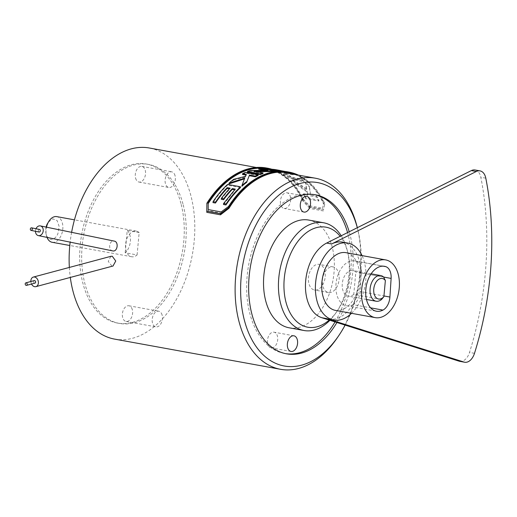 <?xml version="1.0" encoding="UTF-8"?>
<svg xmlns="http://www.w3.org/2000/svg" width="517" height="517" viewBox="0 0 517 517"><rect width="100%" height="100%" fill="white"/><g stroke="black" fill="none" stroke-linecap="round" stroke-linejoin="round"><path stroke-width="0.39" stroke-dasharray="2.58 1.94" d="M335.061 321.91A80.826 51.086 100.3 0 0 347.935 233.93A80.826 51.086 100.3 0 0 347.566 232.585M314.401 194.612A80.826 51.086 100.3 0 0 313.412 194.418A80.826 51.086 100.3 0 0 260.562 230.007A80.826 51.086 100.3 0 0 249.95 313.942A80.826 51.086 100.3 0 0 284.473 353.454A80.826 51.086 100.3 0 0 285.474 353.622M289.139 327.804A54.75 34.607 100.3 0 0 324.941 303.692A54.75 34.607 100.3 0 0 332.134 246.835A54.75 34.607 100.3 0 0 320.172 225.755A54.75 34.607 100.3 0 0 308.746 220.068M336.916 322.498A80.826 51.086 100.3 0 0 349.925 234.291A80.826 51.086 100.3 0 0 349.214 231.765M345.123 325.096A93.209 58.912 100.3 0 0 357.854 229.832A93.209 58.912 100.3 0 0 357.428 228.159A93.209 58.912 100.3 0 0 357.305 227.706M337.142 338.008A97.118 61.381 100.3 0 0 357.26 227.428M114.58 339.107A97.118 61.381 100.3 0 0 178.087 296.338A97.118 61.381 100.3 0 0 190.831 195.484A97.118 61.381 100.3 0 0 149.348 148.004M71.617 232.34A97.118 61.381 100.3 0 0 70.144 242.15M69.349 267.438A97.118 61.381 100.3 0 0 70.306 277.442M112.764 250.913C107.762 250.312 109.255 239.894 114.179 241.09M110.851 256.335L108.247 261.389L111.866 266.029L113.016 266.009M180.956 203.549A80.826 51.086 100.3 0 0 146.434 164.038A80.826 51.086 100.3 0 0 93.583 199.627A80.826 51.086 100.3 0 0 82.972 283.562A80.826 51.086 100.3 0 0 117.495 323.073A80.826 51.086 100.3 0 0 170.345 287.484A80.826 51.086 100.3 0 0 180.956 203.549M269.512 347.017A7.962 5.028 -79.7 0 1 267.987 337.717A7.962 5.028 -79.7 0 1 274.023 332.185A7.962 5.028 -79.7 0 1 275.684 333.013A7.962 5.028 -79.7 0 1 277.209 342.312A7.962 5.028 -79.7 0 1 271.173 347.844A7.962 5.028 -79.7 0 1 269.512 347.017M282.444 207.627A7.962 5.028 -79.7 0 1 280.918 198.328A7.962 5.028 -79.7 0 1 286.954 192.796A7.962 5.028 -79.7 0 1 288.615 193.623A7.962 5.028 -79.7 0 1 290.14 202.916A7.962 5.028 -79.7 0 1 284.104 208.454A7.962 5.028 -79.7 0 1 282.444 207.627M182.947 203.911A80.826 51.086 100.3 0 0 148.424 164.4A80.826 51.086 100.3 0 0 95.567 199.989A80.826 51.086 100.3 0 0 84.962 283.923A80.826 51.086 100.3 0 0 119.485 323.435A80.826 51.086 100.3 0 0 172.335 287.846A80.826 51.086 100.3 0 0 182.947 203.911M132.313 309.67A7.962 5.028 100.3 0 0 128.914 305.78A7.962 5.028 100.3 0 0 123.705 309.289A7.962 5.028 100.3 0 0 122.665 317.554A7.962 5.028 100.3 0 0 126.064 321.445A7.962 5.028 100.3 0 0 131.266 317.936A7.962 5.028 100.3 0 0 132.313 309.67M137.089 254.946L139.163 232.585A13.035 8.24 100.3 0 0 136.288 231.093A13.035 8.24 100.3 0 0 127.201 237.994A13.035 8.24 100.3 0 0 131.622 256.742A13.035 8.24 100.3 0 0 137.089 254.946L125.166 252.774A13.035 8.24 100.3 0 0 128.778 247.669A13.035 8.24 100.3 0 0 127.24 230.42L125.166 252.774M135.596 178.158A7.962 5.028 100.3 0 0 138.995 182.049A7.962 5.028 100.3 0 0 144.198 178.546A7.962 5.028 100.3 0 0 145.245 170.28A7.962 5.028 100.3 0 0 141.845 166.39A7.962 5.028 100.3 0 0 136.637 169.893A7.962 5.028 100.3 0 0 135.596 178.158M162.131 315.099A7.962 5.028 100.3 0 0 158.732 311.208A7.962 5.028 100.3 0 0 153.523 314.711A7.962 5.028 100.3 0 0 152.483 322.976A7.962 5.028 100.3 0 0 155.882 326.867A7.962 5.028 100.3 0 0 161.084 323.364A7.962 5.028 100.3 0 0 162.131 315.099M175.063 175.709A7.962 5.028 100.3 0 0 171.663 171.818A7.962 5.028 100.3 0 0 166.455 175.321A7.962 5.028 100.3 0 0 165.414 183.587A7.962 5.028 100.3 0 0 168.813 187.477A7.962 5.028 100.3 0 0 174.016 183.974A7.962 5.028 100.3 0 0 175.063 175.709M341.214 235.765A54.75 34.607 -79.7 0 1 347.288 250.532A54.75 34.607 -79.7 0 1 335.947 312.869A54.75 34.607 -79.7 0 1 329.898 320.275M329.226 320.062A50.84 32.132 100.3 0 0 337.349 310.827A50.84 32.132 100.3 0 0 347.883 252.936A50.84 32.132 100.3 0 0 347.65 252.025A50.84 32.132 100.3 0 0 340.167 236.295M310.077 271.27A13.035 8.24 100.3 0 0 314.498 290.018A13.035 8.24 100.3 0 0 323.59 283.116A13.035 8.24 100.3 0 0 319.17 264.368A13.035 8.24 100.3 0 0 310.077 271.27M34.284 280.595A1.305 0.969 -105 0 0 33.644 281.894A1.305 0.969 -105 0 0 34.633 283.129A1.305 0.969 -105 0 0 34.956 283.116M30.858 281.513A4.957 3.677 -105 0 0 31.531 284.033M35.473 231.293A4.957 3.839 101.6 0 1 35.996 228.74M39.079 232.036A1.305 1.008 101.6 0 1 39.609 229.483M353.143 304.662A22.813 14.418 -79.7 0 1 346.545 305.786A22.813 14.418 -79.7 0 1 336.438 280.757A22.813 14.418 -79.7 0 1 354.714 260.898A22.813 14.418 -79.7 0 1 355.948 261.208A13.035 8.24 -79.7 0 1 361.299 272.989L360.097 291.614A13.035 8.24 -79.7 0 1 353.143 304.662L370.579 307.835M353.764 294.367A13.035 8.24 -79.7 0 1 348.29 296.163A13.035 8.24 -79.7 0 1 343.876 277.416A13.035 8.24 -79.7 0 1 352.962 270.514A13.035 8.24 -79.7 0 1 355.838 272.013L353.764 294.367L381.598 299.427M383.666 277.073L355.838 272.013M46.136 227.099A10.43 6.592 -79.7 0 0 46.084 234.065A10.43 6.592 -79.7 0 0 51.422 239.416A10.43 6.592 -79.7 0 0 57.852 233.826L59.177 226.582L57.148 220.585L52.779 218.833L48.243 222.187M52.107 242.273A13.035 8.24 -79.7 0 0 61.193 235.371A13.035 8.24 100.3 0 0 56.773 216.623M139.163 232.585L127.24 230.42M47.028 237.393A13.035 8.24 -79.7 0 1 46.478 235.668A13.035 8.24 -79.7 0 1 46.498 227.17M337.504 285.649A13.035 8.24 -79.7 0 1 328.418 292.551A13.035 8.24 -79.7 0 1 322.983 286.657A13.035 8.24 -79.7 0 1 323.997 273.803A13.035 8.24 -79.7 0 1 333.084 266.895A13.035 8.24 -79.7 0 1 338.512 272.789A13.035 8.24 -79.7 0 1 337.504 285.649M475.052 169.983A13.035 8.24 -79.7 0 1 480.829 177.266A241.168 152.425 -79.7 0 1 469.52 352.426A13.035 8.24 -79.7 0 1 459.684 361.325M328.715 319.105A39.111 24.719 100.3 0 0 360.898 278.036A39.111 24.719 -79.7 0 0 342.719 242.15M351.521 313.315A39.111 24.719 100.3 0 0 365.868 278.941A39.111 24.719 100.3 0 0 362.023 255.598M335.436 310.387A29.333 18.541 100.3 0 0 359.573 279.587A29.333 18.541 100.3 0 0 345.938 252.671M285.261 171.495L286.625 171.741A98.424 62.208 100.3 0 1 289.139 172.458L276.181 170.099A98.424 62.208 100.3 0 0 273.667 169.382L273.603 170.041L278.85 170.991L278.909 170.339A98.424 62.208 100.3 0 0 276.395 169.796M273.848 169.414L278.909 170.339M271.27 169.208L271.205 169.854L265.964 168.897A97.771 61.794 100.3 0 0 263.386 168.852L263.405 168.658M265.964 168.897L266.022 168.251M263.386 168.852L274.307 170.836M271.205 169.854A97.771 61.794 -79.7 0 1 276.278 170.436A97.771 61.794 -79.7 0 1 278.85 170.991M283.4 172.09L273.674 170.3L273.732 169.654M278.773 171.25L276.123 170.765L276.181 170.099M276.123 170.765A97.771 61.794 100.3 0 0 273.603 170.041M281.338 171.237L281.319 171.444A97.771 61.794 100.3 0 0 280.447 171.23M278.947 170.92A97.771 61.794 100.3 0 0 278.747 170.881A97.771 61.794 100.3 0 0 273.674 170.3M289.106 172.794L289.139 172.458M281.319 171.444L286.011 172.297M286.567 172.361L286.625 171.741M281.203 172.032L291.077 173.828A97.771 61.794 -79.7 0 1 293.559 174.882L284.68 173.557A97.771 61.794 100.3 0 1 290.793 177.241L292.997 178.178L301.631 179.748A97.771 61.794 -79.7 0 1 304.035 181.687L294.167 179.89L288.68 177.389L280.602 172.523C279.277 171.896 279.477 171.734 281.203 172.032L281.261 171.366C279.535 171.069 279.335 171.224 280.666 171.844L279.787 171.289L279.729 171.961L280.602 172.523L280.666 171.844L288.745 176.672L294.231 179.16L304.106 180.956A98.424 62.208 100.3 0 0 301.702 179.031L293.061 177.46L290.864 176.53A98.424 62.208 100.3 0 0 284.744 172.878L293.624 174.203M281.261 171.366L291.136 173.163A98.424 62.208 100.3 0 1 292.46 173.693M284.99 172.633L284.68 173.557L284.99 172.633M293.559 174.882L293.617 174.255M304.035 181.687L304.106 180.956M301.631 179.748L301.702 179.031M306.768 188.75L305.295 182.003A98.424 62.208 100.3 0 1 309.315 186.055L310.627 195.025L316.643 196.117A98.424 62.208 100.3 0 1 318.86 200.098L305.902 197.74A98.424 62.208 100.3 0 0 303.686 193.759L307.544 194.463L307.137 191.18L296.357 183.703A98.424 62.208 100.3 0 0 292.344 179.651L306.768 188.75L306.691 189.565L305.295 182.003M305.23 182.747A97.771 61.794 -79.7 0 1 309.237 186.837L309.315 186.055M306.691 189.565L292.273 180.388L292.344 179.651M310.627 195.025L309.237 186.837M310.549 195.924L316.559 197.016A97.771 61.794 -79.7 0 1 318.769 201.048L305.812 198.696A97.771 61.794 100.3 0 0 303.608 194.657L307.46 195.361L307.059 192.027L296.286 184.485L296.357 183.703M296.286 184.485A97.771 61.794 100.3 0 0 292.273 180.388M316.559 197.016L316.643 196.117M307.059 192.027L307.137 191.18M318.769 201.048L318.86 200.098M307.46 195.361L307.544 194.463M305.812 198.696L305.902 197.74M303.608 194.657L303.686 193.759M247.32 172.206A97.771 61.794 100.3 0 1 249.982 171.224L250.047 170.565M249.982 171.224L267.812 170.843L267.871 170.196M262.946 173.576L253.821 171.915L253.879 171.256M267.812 170.843L263.832 170.119M253.821 171.915L256.529 171.734M258.707 169.188A97.771 61.794 100.3 0 1 261.311 168.936L261.369 168.29M261.311 168.936L274.268 171.295M223.486 204.506L235.164 189.881L235.241 189.093M235.164 189.881L234.576 189.771M240.476 187.548L227.519 185.189L227.59 184.427M227.519 185.189A97.771 61.794 100.3 0 0 212.991 202.599M221.289 199.284A97.771 61.794 100.3 0 1 230 188.944L230.071 188.149M230 188.944L229.406 188.834M241.885 186.262L244.735 178.1M228.928 183.903A97.771 61.794 100.3 0 1 233.684 180.013L233.749 179.289M233.684 180.013L245.426 177.047L245.491 176.362M258.125 175.483L245.168 173.124L245.232 172.458M245.426 177.047L246.383 174.468M245.168 173.124A97.771 61.794 100.3 0 0 242.46 174.442M303.292 199.245L309.547 205.779L309.444 206.871L303.201 200.234L303.292 199.245A98.424 62.208 100.3 0 0 277.144 171.256M309.444 206.871L322.401 209.23L323.648 202.955L322.401 209.23M309.547 205.779L322.505 208.138M208.183 203.627A97.771 61.794 100.3 0 0 208.086 203.788L208.177 202.8M303.201 200.234A97.771 61.794 100.3 0 0 267.334 168.807A97.771 61.794 100.3 0 0 263.437 168.296M277.034 171.205A98.424 62.208 100.3 0 0 271.871 169.24M221.166 211.938L221.063 213.03L208.112 210.671L208.086 203.788M208.112 210.671L208.209 209.579M221.063 213.03L228.443 207.491A97.771 61.794 -79.7 0 1 287.691 172.51A97.771 61.794 -79.7 0 1 288.15 172.6M294.58 174.429A97.771 61.794 -79.7 0 1 323.558 203.937M228.443 207.491L228.533 206.503M287.807 171.87A98.424 62.208 -79.7 0 1 323.648 202.955M323.403 210.955L309.683 208.461L309.786 207.336L323.506 209.837L324.844 203.685L323.506 209.837M309.683 208.461L302.542 200.641L302.632 199.646A98.424 62.208 100.3 0 0 266.526 167.999M309.786 207.336L302.632 199.646M298.425 175.127A98.424 62.208 -79.7 0 1 324.844 203.685M295.504 174.597A97.771 61.794 -79.7 0 1 324.747 204.68M302.542 200.641A97.771 61.794 100.3 0 0 266.404 168.639A97.771 61.794 100.3 0 0 206.781 204.215M485.799 178.171L480.829 177.266M474.49 353.331L469.52 352.426M355.948 261.208L383.259 266.177M361.299 272.989L383.646 277.06M360.097 291.614L383.937 295.95M288.68 177.389L288.745 176.672M294.167 179.89L294.231 179.16M290.793 177.241L290.864 176.53M292.997 178.178L293.061 177.46M284.473 353.454L286.463 353.815M313.412 194.418L315.402 194.78M357.854 229.832L357.331 227.7M256.361 167.476L260.206 168.174M260.988 168.316L276.866 171.205M277.648 171.347L281.494 172.045M293.902 335.804L274.023 332.185M291.052 351.463L271.173 347.844M306.833 196.408L286.954 192.796M303.983 212.073L284.104 208.454M117.495 323.073L119.485 323.435M146.434 164.038L148.424 164.4M128.914 305.78L158.732 311.208M126.064 321.445L155.882 326.867M141.845 166.39L171.663 171.818M138.995 182.049L168.813 187.477M347.883 252.936L347.288 250.532M337.349 310.827L335.947 312.869M46.084 234.065L46.478 235.668M136.288 231.093L74.454 219.841M131.622 256.742L69.789 245.491M366.469 299.472L348.29 296.163M328.418 292.551L314.498 290.018M371.135 273.823L352.962 270.514M333.084 266.895L319.17 264.368M346.545 305.786L376.363 311.208M354.714 260.898L384.525 266.32M276.278 170.436L278.747 170.881M284.331 173.305L284.395 172.626M266.404 168.639L267.334 168.807M287.691 172.51L288.615 172.678"/><path stroke-width="0.78" d="M347.566 232.585A80.826 51.086 100.3 0 0 314.401 194.612M285.474 353.622A80.826 51.086 100.3 0 0 335.061 321.91M308.494 197.236A7.962 5.028 100.3 0 0 306.833 196.408A7.962 5.028 100.3 0 0 300.797 201.947A7.962 5.028 100.3 0 0 302.322 211.246A7.962 5.028 100.3 0 0 303.983 212.073A7.962 5.028 100.3 0 0 310.019 206.535A7.962 5.028 100.3 0 0 308.494 197.236M323.655 222.782L308.746 220.068A54.75 34.607 100.3 0 0 272.944 244.179A54.75 34.607 100.3 0 0 265.757 301.036A54.75 34.607 100.3 0 0 277.719 322.117A54.75 34.607 100.3 0 0 289.139 327.804L304.048 330.518A54.75 34.607 -79.7 0 1 292.628 324.831A54.75 34.607 -79.7 0 1 280.666 303.75A54.75 34.607 -79.7 0 1 287.853 246.893A54.75 34.607 -79.7 0 1 323.655 222.782A54.75 34.607 -79.7 0 1 335.081 228.469A54.75 34.607 -79.7 0 1 341.214 235.765M289.391 350.636A7.962 5.028 100.3 0 0 291.052 351.463A7.962 5.028 100.3 0 0 297.088 345.925A7.962 5.028 100.3 0 0 295.562 336.632A7.962 5.028 100.3 0 0 293.902 335.804A7.962 5.028 100.3 0 0 287.866 341.336A7.962 5.028 100.3 0 0 289.391 350.636M349.214 231.765A80.826 51.086 100.3 0 0 315.402 194.78A80.826 51.086 100.3 0 0 262.546 230.369A80.826 51.086 100.3 0 0 251.941 314.304A80.826 51.086 100.3 0 0 286.463 353.815A80.826 51.086 100.3 0 0 336.916 322.498M357.305 227.706A93.209 58.912 100.3 0 0 279.658 194.476A93.209 58.912 100.3 0 0 244.431 320.437A93.209 58.912 100.3 0 0 338.545 335.96A93.209 58.912 100.3 0 0 345.123 325.096M357.331 227.7L357.26 227.428A97.118 61.381 100.3 0 0 356.82 225.683A97.118 61.381 100.3 0 0 315.338 178.203A97.118 61.381 100.3 0 0 251.831 220.972A97.118 61.381 100.3 0 0 239.08 321.826A97.118 61.381 100.3 0 0 280.563 369.306A97.118 61.381 100.3 0 0 337.142 338.008L338.545 335.96M256.361 167.476L149.348 148.004A97.118 61.381 100.3 0 0 71.617 232.34M70.144 242.15A97.118 61.381 100.3 0 0 69.349 267.438M70.306 277.442A97.118 61.381 100.3 0 0 73.097 291.627A97.118 61.381 100.3 0 0 114.58 339.107L280.563 369.306M38.361 235.616L112.764 250.913C117.508 252.089 119.013 241.672 114.179 241.09L40.358 225.91A4.957 3.839 101.6 0 1 43.131 231.493A4.957 3.839 101.6 0 1 38.432 235.629A4.957 3.839 101.6 0 1 38.361 235.616A4.957 3.839 101.6 0 1 35.473 231.293M113.016 266.009L115.743 261.014L112.273 256.245L110.851 256.335M329.898 320.275A54.75 34.607 -79.7 0 1 304.048 330.518M340.167 236.295A50.84 32.132 100.3 0 0 336.541 232.456A50.84 32.132 100.3 0 0 297.107 242.434A50.84 32.132 100.3 0 0 286.017 302.355A50.84 32.132 100.3 0 0 297.126 321.929A50.84 32.132 100.3 0 0 329.226 320.062M26.522 285.371L34.956 283.116A1.305 0.969 -105 0 0 35.602 281.823A1.305 0.969 -105 0 0 34.613 280.589A1.305 0.969 -105 0 0 34.284 280.595L25.85 282.857A1.305 0.969 -105 0 0 25.21 284.15A1.305 0.969 -105 0 0 26.193 285.384A1.305 0.969 -105 0 0 26.522 285.371A1.305 0.969 -105 0 0 27.168 284.079A1.305 0.969 -105 0 0 26.18 282.844A1.305 0.969 -105 0 0 25.85 282.857M31.531 284.033A4.957 3.677 -105 0 0 34.652 286.689A4.957 3.677 -105 0 0 35.899 286.644A4.957 3.677 -105 0 0 38.342 281.726A4.957 3.677 -105 0 0 34.587 277.028A4.957 3.677 -105 0 0 33.34 277.073A4.957 3.677 -105 0 0 30.858 281.513M35.996 228.74A4.957 3.839 101.6 0 1 40.294 225.897A4.957 3.839 101.6 0 1 40.358 225.91M31.046 230.382A1.305 1.008 101.6 0 1 31.55 227.823A1.305 1.008 101.6 0 1 31.046 230.382M31.55 227.823L39.622 229.483A1.305 1.008 101.6 0 1 39.079 232.036M385.365 280.557L383.873 296.674L381.598 299.427A13.035 8.24 -79.7 0 1 376.124 301.23A13.035 8.24 -79.7 0 1 371.704 282.482A13.035 8.24 -79.7 0 1 380.79 275.58A13.035 8.24 -79.7 0 1 383.666 277.073L385.365 280.557A10.43 6.592 -79.7 0 0 375.038 284.027A10.43 6.592 -79.7 0 0 375.42 296.829A10.43 6.592 -79.7 0 0 383.873 296.674M74.454 219.841L56.773 216.623A13.035 8.24 100.3 0 0 49.18 220.824L47.047 224.352A10.43 6.592 -79.7 0 0 46.136 227.099M49.18 220.824A13.035 8.24 100.3 0 0 47.687 223.525A13.035 8.24 -79.7 0 0 46.498 227.17M69.789 245.491L52.107 242.273A13.035 8.24 -79.7 0 1 47.028 237.393M326.641 243.068L471.349 170.591L476.319 171.489A13.035 8.24 -79.7 0 1 480.022 170.881A13.035 8.24 -79.7 0 1 485.799 178.171A241.168 152.425 -79.7 0 1 474.49 353.331A13.035 8.24 -79.7 0 1 464.654 362.23L459.684 361.325A13.035 8.24 -79.7 0 1 459.038 361.163L321.82 317.722A39.111 24.719 -79.7 0 1 305.566 282.314A39.111 24.719 -79.7 0 1 326.641 243.068L331.61 243.972A39.111 24.719 -79.7 0 1 342.719 242.15L347.689 243.055A39.111 24.719 100.3 0 0 315.506 284.124A39.111 24.719 100.3 0 0 333.685 320.01A39.111 24.719 100.3 0 0 351.521 313.315M471.349 170.591A13.035 8.24 -79.7 0 1 475.052 169.983L480.022 170.881M321.82 317.722L326.789 318.627A39.111 24.719 100.3 0 0 328.715 319.105L333.685 320.01M476.319 171.489L331.61 243.972M464.654 362.23A13.035 8.24 -79.7 0 1 464.007 362.068L459.038 361.163M326.789 318.627L464.007 362.068M385.695 259.909L345.938 252.671A29.333 18.541 100.3 0 0 321.8 283.478A29.333 18.541 100.3 0 0 335.436 310.387L375.193 317.625A29.333 18.541 100.3 0 0 399.331 286.819A29.333 18.541 100.3 0 0 385.695 259.909A29.333 18.541 100.3 0 0 361.557 290.709A29.333 18.541 100.3 0 0 375.193 317.625M362.023 255.598A39.111 24.719 100.3 0 0 347.689 243.055M391.117 278.417L389.915 297.036A13.035 8.24 100.3 0 1 382.961 310.09A22.813 14.418 100.3 0 1 376.363 311.208A22.813 14.418 100.3 0 1 366.256 286.185A22.813 14.418 100.3 0 1 384.525 266.32A22.813 14.418 100.3 0 1 385.766 266.636A13.035 8.24 100.3 0 1 391.117 278.417L383.646 277.06M278.863 170.242L276.395 169.796A98.424 62.208 100.3 0 0 271.27 169.208L266.022 168.251A98.424 62.208 100.3 0 0 263.444 168.206L276.401 170.565A98.424 62.208 100.3 0 1 278.98 170.61L273.732 169.654A98.424 62.208 100.3 0 1 278.863 170.242A98.424 62.208 100.3 0 1 281.377 170.784L285.261 171.495M263.405 168.658L263.444 168.199M274.307 170.836L276.343 171.211L276.401 170.552M276.343 171.211A97.771 61.794 -79.7 0 1 278.922 171.256L278.98 170.61M280.447 171.23A97.771 61.794 100.3 0 0 278.947 170.92M281.338 171.237L281.377 170.784M286.011 172.297L286.56 172.394A97.771 61.794 -79.7 0 1 289.074 173.124L283.4 172.09M289.074 173.124L289.106 172.794M293.617 174.255L293.624 174.203A98.424 62.208 100.3 0 0 292.46 173.693M291.077 173.79L291.129 173.298M247.378 171.541L260.335 173.899A98.424 62.208 100.3 0 1 263.011 172.917L253.879 171.256L271.748 170.894A98.424 62.208 100.3 0 1 274.327 170.649L261.369 168.29A98.424 62.208 100.3 0 0 258.765 168.542L267.871 170.196L250.047 170.565A98.424 62.208 100.3 0 0 247.378 171.541L247.32 172.206L260.277 174.565L260.335 173.899M260.277 174.565A97.771 61.794 -79.7 0 1 262.946 173.576L263.011 172.917M263.832 170.119L258.707 169.188L258.765 168.542M256.529 171.734L271.69 171.541L271.748 170.894M271.69 171.541A97.771 61.794 -79.7 0 1 274.268 171.295L274.327 170.649M223.57 203.549L226.039 203.995A98.424 62.208 100.3 0 1 240.547 186.786L227.59 184.427A98.424 62.208 100.3 0 0 213.082 201.636L215.55 202.089A98.424 62.208 100.3 0 1 227.222 187.632L230.071 188.149A98.424 62.208 100.3 0 0 221.373 198.379L223.687 198.799A98.424 62.208 100.3 0 1 232.385 188.576L235.241 189.093L223.57 203.549L223.486 204.506L225.948 204.958L226.039 203.995M225.948 204.958A97.771 61.794 -79.7 0 1 240.476 187.548L240.547 186.786M234.576 189.771L232.314 189.364L232.385 188.576M232.314 189.364A97.771 61.794 -79.7 0 0 223.602 199.704L223.687 198.799M215.55 202.089L215.46 203.045L212.991 202.599L213.082 201.636M223.602 199.704L221.289 199.284L221.373 198.379M215.46 203.045A97.771 61.794 -79.7 0 1 227.144 188.421L227.222 187.632M229.406 188.834L227.144 188.421M246.706 181.648A98.424 62.208 100.3 0 0 241.956 185.513L244.735 178.1L228.999 183.154A98.424 62.208 100.3 0 1 233.749 179.289L245.491 176.362L246.383 174.468L242.525 173.764A98.424 62.208 100.3 0 1 245.232 172.458L258.183 174.811A98.424 62.208 100.3 0 0 255.482 176.123L249.465 175.03L246.635 182.365L249.465 175.03M246.635 182.365A97.771 61.794 -79.7 0 0 241.885 186.262L241.956 185.513M244.67 178.798L228.928 183.903L228.999 183.154M249.401 175.709L255.417 176.801L255.482 176.123M255.417 176.801A97.771 61.794 -79.7 0 1 258.125 175.483L258.183 174.811M246.073 175.101L242.46 174.442L242.525 173.764M263.437 168.296A97.771 61.794 100.3 0 0 208.183 203.627M271.871 169.24A98.424 62.208 100.3 0 0 267.451 168.167A98.424 62.208 100.3 0 0 208.177 202.8L208.209 209.579L221.166 211.938L228.533 206.503A98.424 62.208 -79.7 0 1 287.807 171.87L288.732 172.038A98.424 62.208 -79.7 0 1 298.425 175.127M288.15 172.6A97.771 61.794 -79.7 0 1 294.58 174.429M229.083 207.259L220.617 213.695L220.513 214.82L228.992 208.261L229.083 207.259A98.424 62.208 -79.7 0 1 288.732 172.038M228.992 208.261A97.771 61.794 -79.7 0 1 288.615 172.678A97.771 61.794 -79.7 0 1 295.504 174.597M267.451 168.167L266.526 167.999A98.424 62.208 100.3 0 0 206.878 203.22L206.794 212.325L206.878 203.22M220.617 213.695L206.897 211.201M220.513 214.82L206.794 212.325M370.579 307.835L382.961 310.09M383.259 266.177L385.766 266.636M383.937 295.95L389.915 297.036M260.206 168.174L260.988 168.316M276.866 171.205L277.648 171.347M281.494 172.045L315.338 178.203M113.113 265.984L35.899 286.644M111 256.296L33.34 277.073M31.026 230.382L39.098 232.036M376.124 301.23L366.469 299.472M380.79 275.58L371.135 273.823"/></g></svg>
